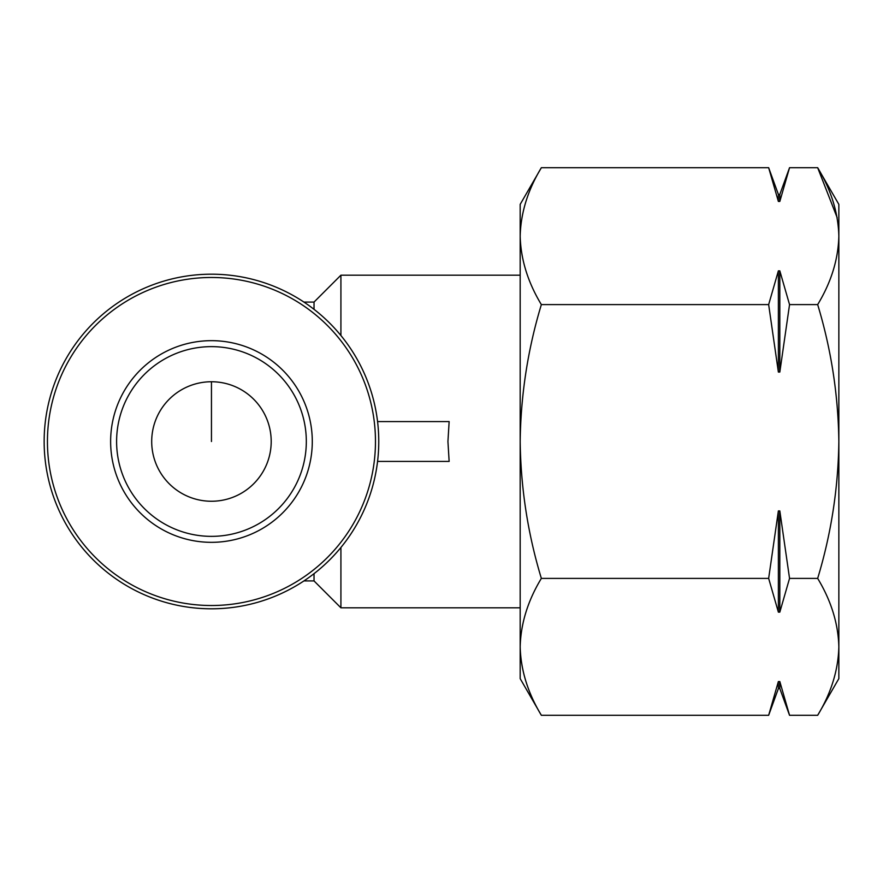 <?xml version="1.0" encoding="UTF-8"?>
<svg xmlns="http://www.w3.org/2000/svg" width="883" height="883" viewBox="0 0 883 883"><rect width="100%" height="100%" fill="white"/><g stroke="black" fill="none" stroke-linecap="round" stroke-linejoin="round"><path stroke-width="1.32" d="M151.699 441.5A59.757 59.757 0 0 0 241.335 493.244A59.757 59.757 0 0 0 241.335 389.756A59.757 59.757 0 0 0 151.699 441.5M541.356 578.398C527.824 600.749 520.771 623.564 520.175 646.853L520.175 441.5C520.804 488.288 527.857 533.928 541.356 578.398L768.651 578.398L778.376 612.129L778.376 510.937L768.651 578.398M520.175 646.853L520.175 678.619L541.356 715.296C527.824 692.945 520.771 670.131 520.175 646.853C520.782 670.109 527.846 692.934 541.356 715.296L768.651 715.296L778.376 681.566L768.651 715.296L778.376 688.574L778.376 681.566L779.821 681.566L789.545 715.296L817.669 715.296C831.201 692.945 838.254 670.131 838.85 646.853C838.243 623.586 831.179 600.771 817.669 578.398C831.168 533.906 838.232 488.277 838.85 441.5C838.221 394.712 831.157 349.072 817.669 304.602C831.201 282.251 838.254 259.436 838.85 236.147C838.243 212.891 831.179 190.066 817.669 167.704L837.161 217.648M541.356 304.602C527.857 349.094 520.793 394.723 520.175 441.5L520.175 236.147C520.782 259.414 527.846 282.229 541.356 304.602L768.651 304.602L778.376 372.063L778.376 270.871L768.651 304.602M541.356 167.704C527.824 190.055 520.771 212.869 520.175 236.147L520.175 204.381L541.356 167.704L768.651 167.704L778.376 201.434L768.651 167.704L778.376 194.426L778.376 201.434L779.821 201.434L789.545 167.704L817.669 167.704L838.85 204.381L838.85 236.147L838.85 216.677M520.175 607.813L340.915 607.813L340.915 547.471M340.915 335.529L340.915 275.187L520.175 275.187M377.571 461.423L449.138 461.423L447.935 441.5L449.138 421.577L377.571 421.577M314.028 309.326L314.028 302.074L340.915 275.187M340.915 607.813L314.028 580.926L314.028 573.674M44.15 441.5A167.306 167.306 0 0 0 295.11 586.389A167.306 167.306 0 0 0 295.11 296.611A167.306 167.306 0 0 0 44.15 441.5A167.306 167.306 0 0 0 295.11 586.389A167.306 167.306 0 0 0 295.11 296.611A167.306 167.306 0 0 0 44.15 441.5M110.629 441.5A100.828 100.828 0 0 0 261.876 528.818A100.828 100.828 0 0 0 261.876 354.182A100.828 100.828 0 0 0 110.629 441.5M778.376 612.129L779.821 612.129L789.545 578.398L817.669 578.398M779.821 688.574L789.545 715.296L779.821 681.566L779.821 688.574L778.376 688.574M778.376 372.063L779.821 372.063L789.545 304.602L817.669 304.602M789.545 578.398L779.821 510.937L778.376 510.937M789.545 304.602L779.821 270.871L778.376 270.871M779.821 194.426L789.545 167.704L779.821 201.434L779.821 194.426L778.376 194.426M817.669 715.296L838.85 678.619L838.85 236.147M838.85 666.323L838.85 646.853M779.821 372.063L779.821 270.871M779.821 612.129L779.821 510.937M116.6 441.5A94.856 94.856 0 0 0 258.885 523.652A94.856 94.856 0 0 0 258.885 359.348A94.856 94.856 0 0 0 116.6 441.5A94.856 94.856 0 0 0 258.885 523.652A94.856 94.856 0 0 0 258.885 359.348A94.856 94.856 0 0 0 116.6 441.5M211.456 381.743L211.456 441.5M47.439 441.5A164.017 164.017 0 0 0 293.465 583.542A164.017 164.017 0 0 0 293.465 299.458A164.017 164.017 0 0 0 47.439 441.5M314.028 302.074L303.94 302.074M314.028 580.926L303.94 580.926"/></g></svg>
